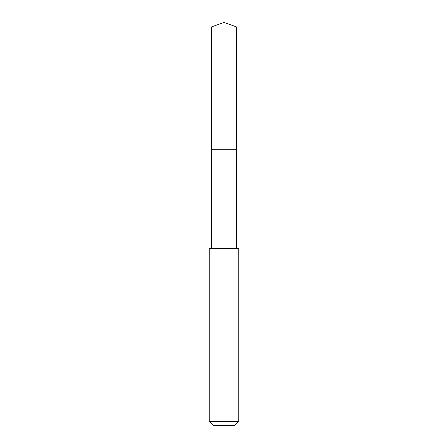 <?xml version="1.0" encoding="UTF-8"?>
<svg xmlns="http://www.w3.org/2000/svg" width="448" height="448" viewBox="0 0 448 448"><rect width="100%" height="100%" fill="white"/><g stroke="black" fill="none" stroke-linecap="round" stroke-linejoin="round"><path stroke-width="0.34" stroke-dasharray="2.24 1.68" d="M236.684 149.262L211.316 149.262L236.684 149.262M211.316 27.02L236.684 27.02M211.322 248.584L236.678 248.584M209.25 248.584L238.75 248.584M209.25 421.344L238.75 421.344M213.506 425.6L234.494 425.6"/><path stroke-width="0.67" d="M212.845 149.262L236.684 149.262L236.684 27.02L211.316 27.02L211.316 149.262L236.684 149.262L236.678 248.584L211.322 248.584L211.316 149.262L212.845 149.262M238.75 248.584L209.25 248.584L209.25 421.344L238.75 421.344L238.75 248.584L236.678 248.584M238.75 421.344L234.494 425.6L213.506 425.6L209.25 421.344M224 149.262L224 22.4L211.316 27.02M224 22.4L236.684 27.02M211.322 248.584L209.25 248.584"/></g></svg>
